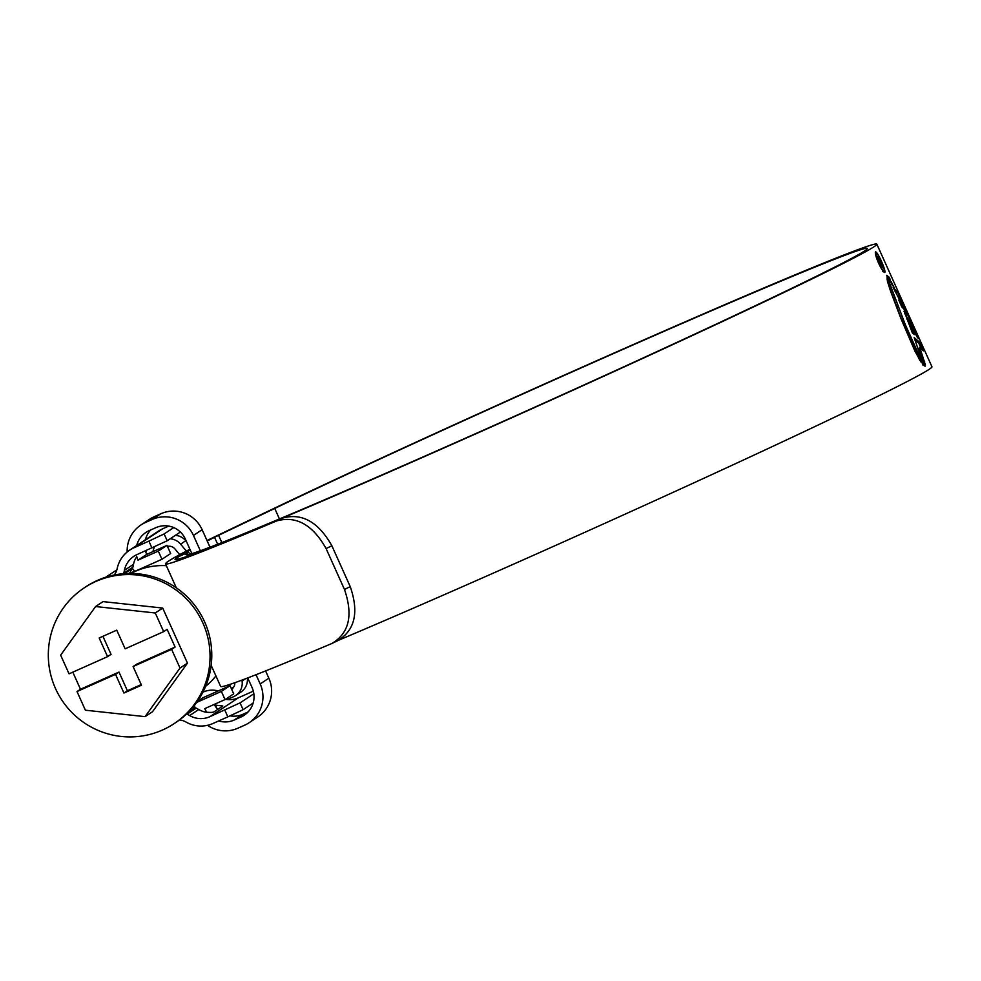 <?xml version="1.0" encoding="UTF-8"?>
<svg xmlns="http://www.w3.org/2000/svg" width="981" height="981" viewBox="0 0 981 981"><rect width="100%" height="100%" fill="white"/><g stroke="black" fill="none" stroke-linecap="round" stroke-linejoin="round"><path stroke-width="1.47" d="M134.409 570.967L130.718 573.407M129.467 573.419L132.325 568.244A7.468 7.394 56.5 0 1 132.925 567.141L123.814 573.162A7.468 7.394 -123.5 0 0 123.496 573.689M186.562 714.009A7.468 7.394 -123.5 0 0 187.163 714.119L196.274 708.098A7.468 7.394 56.5 0 1 195.047 707.804L193.012 707.166M132.925 567.141L133.502 564.333A22.404 22.195 56.5 0 1 135.832 557.993M151.932 547.938L148.879 541.12L164.121 533.946L167.187 540.764L137.009 554.584A22.404 22.195 -123.5 0 0 124.391 570.353L123.814 573.162M214.459 704.885A22.404 22.195 -123.5 0 0 215.464 705.131L222.846 706.013L214.177 711.765C212.975 712.537 209.934 712.623 205.054 712.022A22.404 22.195 56.5 0 1 198.751 709.533L196.274 708.098M187.163 714.119L189.64 715.566A22.404 22.195 -123.5 0 0 209.873 716.694L240.051 702.874L253.846 693.751M167.187 540.764L180.394 532.021M164.121 533.946L173.735 527.594M179.4 720.005A14.936 14.789 56.5 0 1 185.961 722.004A29.884 29.589 -123.5 0 0 212.926 723.512L227.85 716.866L224.796 710.048M148.879 541.12L133.956 547.778A29.884 29.589 -123.5 0 0 117.119 568.808A14.936 14.789 56.5 0 1 114.237 575.013M218.199 690.955A22.404 22.195 -123.5 0 0 202.92 692.194M233.466 687.436L231.271 688.417M175.354 535.356A14.936 14.789 56.5 0 1 185.789 540.715L180.578 544.161A14.936 14.789 -123.5 0 0 170.154 538.802M186.427 541.487L185.789 540.715M247.347 678.067A14.936 14.789 56.5 0 1 240.848 692.096L235.648 695.541A14.936 14.789 -123.5 0 0 242.074 680.986L241.939 680.103M253.331 691.151L238.506 697.761A22.404 22.195 56.5 0 1 227.163 699.539L233.527 696.706A14.936 14.789 -123.5 0 0 235.648 695.541M186.365 551.089L180.578 544.161M240.051 702.874L243.104 709.692L253.159 703.034M168.744 526.086L162.576 528.833L133.956 547.778M129.713 550.096L158.346 531.162A29.884 29.589 56.5 0 1 162.576 528.833M243.104 709.692L227.85 716.866M179.695 554.645L174.912 548.906A7.468 7.394 -123.5 0 0 167.457 546.417M231.639 689.238A7.468 7.394 -123.5 0 0 234.815 682.715M152.987 551.592L153.024 551.42A22.404 22.195 56.5 0 1 154.508 546.785M227.163 699.539A22.404 22.195 56.5 0 1 225.483 699.294M145.997 550.574L146.243 551.114A22.404 22.195 -123.5 0 0 145.789 551.984M166.378 565.694A67.971 67.309 -123.5 0 0 135.17 571.371A67.971 67.309 -123.5 0 0 133.33 572.217M163.668 631.654L167.138 629.361L175.096 647.068L136.567 664.235L133.097 666.528L171.626 649.361L180.014 668.036L145.078 716.645L152.521 711.728L187.457 663.119L162.711 608.061L103.03 601.611L95.586 606.54L155.268 612.978L163.668 631.654L125.139 648.821L116.751 630.145L99.179 637.981L107.567 656.657L111.037 654.352L102.931 636.313M162.552 729.987A81.423 80.626 -123.5 0 0 174.103 723.647A81.423 80.626 -123.5 0 0 199.879 616.951A81.423 80.626 -123.5 0 0 95.819 581.488A81.423 80.626 -123.5 0 0 84.268 587.827A81.423 80.626 -123.5 0 0 58.492 694.523A81.423 80.626 -123.5 0 0 162.552 729.987M174.103 723.647L175.844 722.494A81.423 80.626 -123.5 0 0 201.608 615.81A81.423 80.626 -123.5 0 0 97.548 580.347A81.423 80.626 -123.5 0 0 85.997 586.687L84.268 587.827M175.096 647.068L171.626 649.361M95.586 606.54L60.65 655.149L69.05 673.824L107.567 656.657M133.097 666.528L141.497 685.204L123.925 693.04L115.525 674.364L118.995 672.071L127.395 690.747L123.925 693.04M145.078 716.645L85.396 710.207L77.008 691.531L115.525 674.364M155.268 612.978L162.711 608.061M180.014 668.036L187.457 663.119M72.802 672.144L80.479 689.238L77.008 691.531M80.479 689.238L118.995 672.071M141.215 684.579L127.395 690.747M205.642 686.295A67.971 67.309 -123.5 0 0 215.918 675.946M161.975 559.268L170.657 553.529L166.978 545.362L158.309 551.101L161.975 559.268L134.777 571.396A31.367 31.073 -123.5 0 1 132.349 568.171M136.751 556.497A22.404 22.195 -123.5 0 0 138.027 560.139L146.709 554.388L166.978 545.362M138.027 560.139L158.309 551.101M191.884 553.627L185.335 539.047A22.404 22.195 -123.5 0 0 155.881 527.655L149.124 530.66A22.404 22.195 -123.5 0 0 136.715 545.461M150.731 529.948A22.404 22.195 -123.5 0 0 145.396 539.722M145.446 550.819A22.404 22.195 -123.5 0 0 146.709 554.388M218.689 720.949A22.404 22.195 -123.5 0 0 234.226 720.029L240.983 717.013A22.404 22.195 -123.5 0 0 252.068 687.546L247.739 677.92M230.081 715.86A22.404 22.195 -123.5 0 0 242.896 714.291L248.046 711.985M225.041 699.588L233.711 693.849L230.044 685.682L221.363 691.421L225.041 699.588L204.759 708.625A22.404 22.195 -123.5 0 0 206.881 712.341M214.201 704.419A22.404 22.195 -123.5 0 0 217.819 709.349M230.044 685.682L202.846 697.798L197.414 701.39M221.363 691.421L196.691 702.408M194.471 705.376A31.367 31.073 -123.5 0 0 195.047 707.804M207.543 725.315A31.367 31.073 -123.5 0 0 237.893 728.196L244.649 725.192A31.367 31.073 -123.5 0 0 260.186 683.929L256.029 674.695M249.1 722.739L257.782 717.001A31.367 31.073 -123.5 0 0 268.855 678.19L265.593 670.918M209.983 547.202L202.123 529.703A31.367 31.073 -123.5 0 0 160.884 513.737L154.127 516.754A31.367 31.073 -123.5 0 0 149.676 519.194L140.994 524.933A31.367 31.073 -123.5 0 0 127.162 551.984M200.345 550.77L193.441 535.442A31.367 31.073 -123.5 0 0 152.202 519.476L145.446 522.493A31.367 31.073 -123.5 0 0 140.994 524.933M206.991 540.531A40.331 0.92 -24.2 0 1 211.54 538.324L267.678 511.432A383.951 8.706 -24.2 0 1 571.236 372.044A383.951 8.706 -24.2 0 1 876.842 244.159A383.951 8.706 -24.2 0 1 482.051 431.051A383.951 8.706 -24.2 0 1 176.433 558.937A383.951 8.706 -24.2 0 1 179.265 556.35L188.732 552.131A373.491 8.473 -24.2 0 0 185.973 554.645A373.491 8.473 -24.2 0 0 483.265 430.242A373.491 8.473 -24.2 0 0 867.314 248.451A373.491 8.473 -24.2 0 0 570.022 372.854A373.491 8.473 -24.2 0 0 274.729 508.44L218.591 535.332A29.884 0.674 -24.2 0 0 214.557 537.306A385.435 8.743 -24.2 0 0 207.212 541.009M188.732 552.131L189.689 554.265M338.899 640.115A383.951 8.706 -24.2 0 0 537.147 553.664A383.951 8.706 -24.2 0 0 931.95 366.771L876.842 244.159M920.987 362.05L921.073 359.733L905.267 324.515L887.02 276.397L887.388 281.167L890.54 291.112L900.987 318.715L914.917 351.1L921.036 362.087M888.823 278.665L890.503 279.867L888.835 276.924L886.726 275.293L888.823 278.665M890.527 282.05L889.509 280.039L892.354 283.583L890.527 282.05L891.435 281.621M891.398 283.767L894.145 287.347L891.398 283.767M902.115 303.19L906.652 312.019L901.711 306.808L898.78 300.063L900.472 301.449L893.164 287.519L897.357 291.848L898.866 294.803L902.115 303.19L900.766 303.803L899.835 301.731M908.369 319.487L909.534 318.457L918.424 338.592L916.695 336.471L909.914 320.75L908.161 319.07L914.599 334.595L912.428 333.135L904.114 311.063M909.534 318.457L907.56 314.594L904.016 311.296M921.392 349.224L918.915 343.46L920.276 342.86L914.145 337.55L921.625 359.402L922.545 364.822L925.108 366.195L925.488 365.128L919.859 347.777L923.489 350.891M920.276 342.86L923.415 350.842M884.764 272.51L884.801 272.497C885.353 271.332 884.224 267.605 881.453 261.326C878.608 255.097 876.634 251.933 875.518 251.835C874.88 253.049 875.898 256.826 878.584 263.153C881.527 269.334 883.599 272.448 884.801 272.497L884.776 272.51M211.173 665.363L220.639 686.442A395.895 8.976 -24.2 0 0 331.725 643.561L338.629 640.25M331.725 643.561C349.126 633.37 353.368 615.332 344.466 589.446L350.242 586.638C359.156 612.463 354.926 630.489 337.538 640.74M190.204 549.875A385.435 8.743 -24.2 0 0 175.072 559.55A385.435 8.743 -24.2 0 0 282.442 518.127C301.927 512.658 318.396 521.88 331.872 545.767L326.097 548.575L344.466 589.446M326.097 548.575C312.694 524.712 296.201 515.503 276.617 520.948L282.442 518.127M189.909 549.225A395.895 8.976 -24.2 0 0 165.531 563.842A395.895 8.976 -24.2 0 0 276.617 520.948M331.872 545.767L350.242 586.638M884.139 271.001L884.102 271.014C883.108 270.964 881.343 268.291 878.841 263.006C876.536 257.586 875.653 254.361 876.192 253.331L876.217 253.319C877.149 253.417 878.841 256.115 881.269 261.424C883.648 266.795 884.592 269.983 884.139 271.001L882.753 271.614M883.268 271.394L884.089 271.026M914.868 339.463L918.915 343.46M919.859 347.777L918.51 348.378L924.139 365.729L925.488 365.128M904.396 313.049L908.173 319.058L907.057 319.561M903.219 307.997L900.766 303.803M894.623 290.707L895.996 292.461L897.357 291.848M899.565 301.854L900.472 301.449M897.725 295.318L898.866 294.803M898.51 297.047L899.209 296.74M902.201 305.741L903.562 305.14M892.305 285.704L893.201 285.299M888.05 277.267L888.835 276.924M888.381 278.359L887.02 278.96L889.203 286.391L900.411 316.483L919.724 360.334L921.073 359.733M882.728 267.09L880.999 261.768L877.737 256.826L879.319 262.834L882.275 267.384L879.503 262.577L878.547 258.555L882.728 267.09M124.354 573.627L132.251 568.391M188.879 711.728L194.888 707.755M124.391 570.353L133.502 564.333M189.64 715.566L198.751 709.533M242.074 680.986L245.336 678.827M231.602 689.14L232.472 688.564M152.263 551.923L153.024 551.42M209.873 716.694L238.506 697.761M216.911 708.343L215.464 705.131M240.983 717.013L247.016 713.028M234.226 720.029L242.896 714.291M260.186 683.929L268.855 678.19M193.441 535.442L202.123 529.703M152.202 519.476L160.884 513.737M145.446 522.493L154.127 516.754M214.557 537.306L217.659 544.234M218.591 535.332L221.853 542.591M274.729 508.44L279.45 518.961M921.65 349.101L922.753 348.611M923.305 362.075L924.666 361.474M906.199 315.195L907.56 314.594M908.553 319.401L909.73 318.886M888.651 278.359L889.485 277.991M887.854 282.099L889.203 281.498M889.203 286.391L890.552 285.79M892.391 295.551L893.74 294.95M893.593 298.874L894.942 298.273M896.609 306.845L897.971 306.244M900.411 316.483L901.76 315.882M903.906 325.116L905.267 324.515M906.248 330.683L907.609 330.082M913.225 346.685L914.574 346.072M877.823 258.886L877.198 259.156M131.515 573.419L134.704 571.31M105.69 577.233L116.862 569.851M176.433 558.937L176.752 559.636M165.531 563.842L176.322 587.827"/></g></svg>
